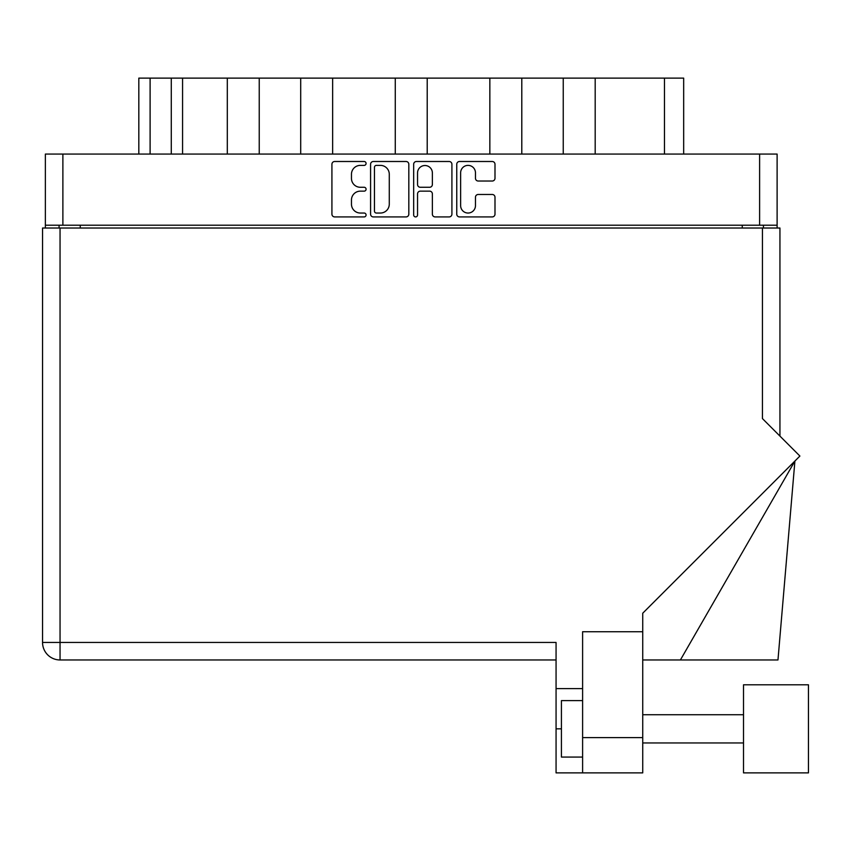<?xml version="1.0" encoding="UTF-8"?>
<svg xmlns="http://www.w3.org/2000/svg" width="851" height="851" viewBox="0 0 851 851"><rect width="100%" height="100%" fill="white"/><g stroke="black" fill="none" stroke-linecap="round" stroke-linejoin="round"><path stroke-width="1.28" d="M460.636 205.623A7.414 7.414 0 0 0 468.05 213.037A7.414 7.414 0 0 0 475.464 205.623L475.464 197.241A2.766 2.766 0 0 1 478.23 194.475L492.229 194.475A2.766 2.766 0 0 1 494.995 197.241L494.995 214.144A2.766 2.766 0 0 1 492.229 216.92L459.529 216.92A2.766 2.766 0 0 1 456.753 214.144L456.753 164.264A2.766 2.766 0 0 1 459.529 161.499L492.229 161.499A2.766 2.766 0 0 1 494.995 164.264L494.995 178.263A2.766 2.766 0 0 1 492.229 181.029L478.23 181.029A2.766 2.766 0 0 1 475.464 178.263L475.464 172.796A7.414 7.414 0 0 0 468.05 165.381A7.414 7.414 0 0 0 460.636 172.796L460.636 205.623M415.607 216.92A1.936 1.936 0 0 0 417.543 214.984L417.543 193.922A2.766 2.766 0 0 1 420.32 191.145L429.606 191.145A2.766 2.766 0 0 1 432.372 193.922L432.372 214.144A2.766 2.766 0 0 0 435.148 216.92L449.137 216.92A2.766 2.766 0 0 0 451.913 214.144L451.913 164.264A2.766 2.766 0 0 0 449.137 161.499L416.437 161.499A2.766 2.766 0 0 0 413.671 164.264L413.671 214.984A1.936 1.936 0 0 0 415.607 216.92M408.82 214.144L408.82 164.264A2.766 2.766 0 0 0 406.044 161.499L373.344 161.499A2.766 2.766 0 0 0 370.579 164.264L370.579 214.144A2.766 2.766 0 0 0 373.344 216.92L406.044 216.92A2.766 2.766 0 0 0 408.82 214.144M45.369 154.063L45.369 225.207L45.369 154.063L777.112 154.063L777.112 228.025M777.112 154.063L777.112 225.207L45.369 225.207L45.369 228.025M360.324 165.381L364.132 165.381A1.936 1.936 0 0 0 366.079 163.435A1.936 1.936 0 0 0 364.132 161.499L334.698 161.499A2.766 2.766 0 0 0 331.922 164.264L331.922 214.144A2.766 2.766 0 0 0 334.698 216.92L364.132 216.92A1.936 1.936 0 0 0 366.079 214.984A1.936 1.936 0 0 0 364.132 213.037L360.324 213.037A8.872 8.872 0 0 1 351.463 204.176L351.463 200.017A8.872 8.872 0 0 1 360.324 191.145L364.132 191.145A1.936 1.936 0 0 0 366.079 189.209A1.936 1.936 0 0 0 364.132 187.273L360.324 187.273A8.872 8.872 0 0 1 351.463 178.402L351.463 174.242A8.872 8.872 0 0 1 360.324 165.381M489.846 154.063L489.846 78.122L427.213 78.122L427.213 154.063M563.245 154.063L563.245 78.122L521.791 78.122L521.791 154.063M227.302 154.063L227.302 78.122L182.571 78.122L182.571 154.063M300.701 154.063L300.701 78.122L259.236 78.122L259.236 154.063M395.279 154.063L395.279 78.122L332.645 78.122L332.645 154.063M59.07 228.025L59.07 225.207M763.421 225.207L763.421 228.025M138.819 154.063L138.819 78.122L182.571 78.122M664.471 154.063L664.471 78.122L595.189 78.122L595.189 154.063M664.471 78.122L683.672 78.122L683.672 154.063M521.791 78.122L489.846 78.122M595.189 78.122L563.245 78.122M259.236 78.122L227.302 78.122M332.645 78.122L300.701 78.122M427.213 78.122L395.279 78.122M376.397 165.381A1.936 1.936 0 0 0 374.461 167.317L374.461 211.101A1.936 1.936 0 0 0 376.397 213.037L380.418 213.037A8.872 8.872 0 0 0 389.279 204.176L389.279 174.242A8.872 8.872 0 0 0 380.418 165.381L376.397 165.381M432.372 172.934A7.414 7.414 0 0 0 424.957 165.519A7.414 7.414 0 0 0 417.543 172.934L417.543 184.497A2.766 2.766 0 0 0 420.32 187.273L429.606 187.273A2.766 2.766 0 0 0 432.372 184.497L432.372 172.934M808.45 772.878L808.45 684.8L743.519 684.8L743.519 772.878L808.45 772.878L743.519 772.878M582.605 757.071L561.426 757.071L561.426 700.607L582.605 700.607M642.739 737.594L642.739 613.209L799.897 456.051L762.432 418.586L762.432 228.025L42.55 228.025L42.55 642.452A17.499 17.499 0 0 0 60.049 659.961L556.065 659.961L60.049 659.961L60.049 642.452L556.065 642.452L556.065 772.878L582.605 772.878L582.605 737.594L642.739 737.594L642.739 772.878L582.605 772.878L642.739 772.878M642.739 631.729L582.605 631.729L582.605 737.594M762.432 228.025L779.942 228.025L779.942 436.084M582.605 688.608L556.065 688.608M680.406 659.961L794.908 461.04L777.974 659.961L642.739 659.961M42.55 642.452A17.499 17.499 0 0 0 60.049 659.961A17.499 17.499 0 0 1 42.55 642.452L60.049 642.452L60.049 228.025M62.878 154.063L62.878 225.207M759.613 225.207L759.613 154.063M742.253 228.025L742.253 225.207M80.239 225.207L80.239 228.025M150.106 78.122L150.106 154.063M171.285 154.063L171.285 78.122M561.426 728.839L556.065 728.839M743.519 742.955L642.739 742.955L743.519 742.955M743.519 714.723L642.739 714.723"/></g></svg>
